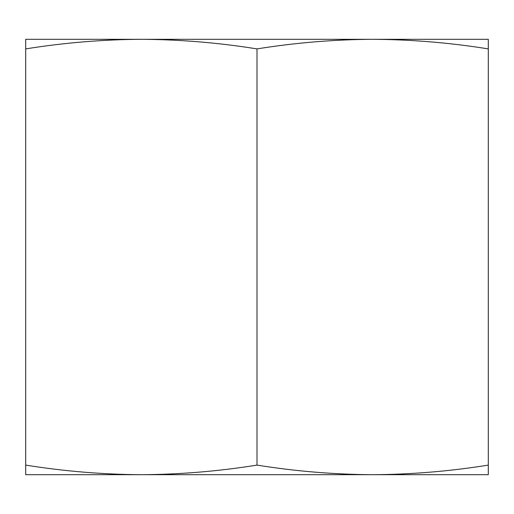 <?xml version="1.0" encoding="UTF-8"?>
<svg xmlns="http://www.w3.org/2000/svg" width="514" height="514" viewBox="0 0 514 514"><rect width="100%" height="100%" fill="white"/><g stroke="black" fill="none" stroke-linecap="round" stroke-linejoin="round"><path stroke-width="0.77" d="M372.669 474.692L372.644 474.692C411.2 474.48 449.75 471.287 488.3 465.106L488.3 474.692L372.669 474.692M141.356 474.692L141.356 474.692C179.9 474.48 218.45 471.287 257 465.106C295.55 471.287 334.1 474.48 372.65 474.692L25.7 474.692L25.7 465.106C64.25 471.287 102.8 474.48 141.35 474.692M488.3 48.894C449.75 42.713 411.2 39.52 372.65 39.308L488.3 39.308L488.3 465.106M257 48.894C218.45 42.713 179.9 39.52 141.35 39.308L372.65 39.308C334.1 39.52 295.55 42.713 257 48.894L257 465.106M25.7 48.894L25.7 39.308L141.35 39.308C102.8 39.52 64.25 42.713 25.7 48.894L25.7 465.106"/></g></svg>
